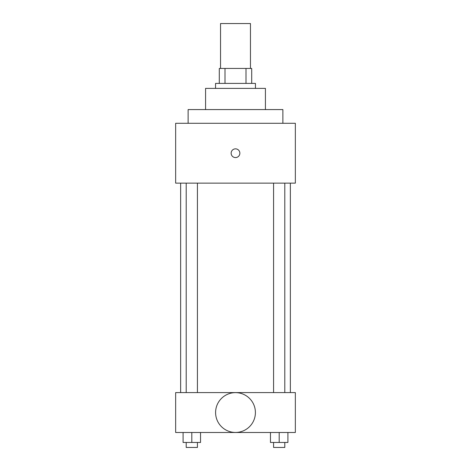 <?xml version="1.0" encoding="UTF-8"?>
<svg xmlns="http://www.w3.org/2000/svg" width="471" height="471" viewBox="0 0 471 471"><rect width="100%" height="100%" fill="white"/><g stroke="black" fill="none" stroke-linecap="round" stroke-linejoin="round"><path stroke-width="0.71" d="M250.46 68.436L250.46 23.55L220.54 23.55L220.54 68.436M225.003 83.396L225.003 68.436L219.292 68.436L219.292 83.396L219.292 68.436M225.003 68.436L251.708 68.436L251.708 83.396M245.997 83.396L245.997 68.436M215.553 88.383L215.553 83.396L255.447 83.396L255.447 88.383M205.58 109.578L205.58 88.383L265.42 88.383L265.42 109.578M188.123 123.29L188.123 109.578L282.877 109.578L282.877 123.29M175.654 123.29L295.346 123.29L295.346 183.137L175.654 183.137L175.654 123.29M231.137 153.216A4.363 4.363 0 0 1 237.684 149.437A4.363 4.363 0 0 1 237.684 156.99A4.363 4.363 0 0 1 231.137 153.216M180.64 392.59L180.64 183.137M273.58 183.137L273.58 392.59M186.21 392.59L186.21 183.137M175.654 392.59L295.346 392.59L295.346 432.49L175.654 432.49L175.654 392.59M235.5 432.449A19.906 19.906 0 0 1 218.261 402.587A19.906 19.906 0 0 1 252.739 402.587A19.906 19.906 0 0 1 235.5 432.449M270.46 432.49L270.46 442.463L287.916 442.463L287.916 432.49L287.916 442.463M279.185 442.463L279.185 432.49M284.79 442.463L284.79 447.45L273.58 447.45L273.58 442.463M183.084 432.49L183.084 442.463L200.54 442.463L200.54 432.49L200.54 442.463M191.815 442.463L191.815 432.49M197.42 442.463L197.42 447.45L186.21 447.45L186.21 442.463M290.36 392.59L290.36 183.137M284.79 183.137L284.79 392.59M197.42 392.59L197.42 183.137"/></g></svg>
